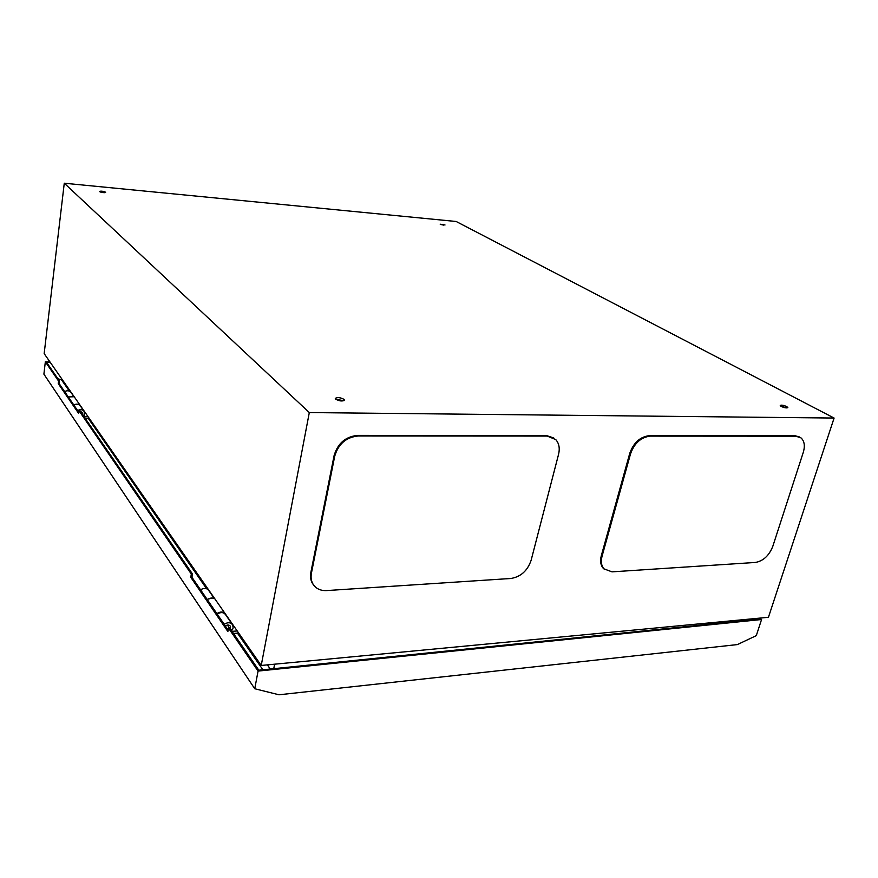 <?xml version="1.0" encoding="UTF-8"?>
<svg xmlns="http://www.w3.org/2000/svg" width="878" height="878" viewBox="0 0 878 878"><rect width="100%" height="100%" fill="white"/><g stroke="black" fill="none" stroke-linecap="round" stroke-linejoin="round"><path stroke-width="1.32" d="M82.741 414.789L82.675 412.682L80.414 411.42M82.938 415.085L84.343 415.59L84.376 411.738C82.73 409.466 80.48 409.071 77.637 410.564M73.818 404.999C76.638 403.529 78.866 403.924 80.513 406.185L83.904 411.058M64.643 391.621C67.408 390.183 69.592 390.589 71.217 392.817L73.785 396.516M89.38 418.565L85.32 418.532M88.14 416.798L84.09 416.765M230.442 629.032L230.486 626.365C229.301 624.741 227.578 624.598 225.328 625.937M230.673 629.372L232.44 629.855L233.12 627.946L232.736 624.982C230.76 622.293 227.907 622.052 224.175 624.247M217.184 614.051C220.872 611.889 223.703 612.142 225.657 614.82L232.176 624.181M212.344 598.028L207.12 599.389M200.546 589.796C204.146 587.722 206.901 587.997 208.832 590.631L214.298 598.5M227.402 625.059L229.443 628.011M238.673 633.049L233.493 633.466M237.214 630.953L232.044 631.359M99.565 191.613C102.002 192.611 104.01 192.864 105.612 192.381L105.492 192.172C103.066 191.174 101.047 190.921 99.455 191.404L99.565 191.613M335.725 399.216C339.49 401.158 342.409 401.487 344.472 400.203L344.033 399.358C340.269 397.416 337.361 397.097 335.297 398.382L335.725 399.216M343.847 400.763L335.659 399.15M781.321 406.481C784.493 407.842 786.666 408.215 787.84 407.622L786.754 406.569C783.582 405.208 781.42 404.835 780.257 405.427L781.321 406.481M786.918 407.941L780.827 406.185M440.207 224.208L445.014 224.977L440.207 224.208M313.929 585.439L312.502 583.508C310.614 580.303 310.077 576.594 310.867 572.357L334.101 455.583C337.745 443.357 345.559 436.629 357.565 435.4L546.401 435.543L553.755 437.935M799.507 436.97L795.095 435.74L649.5 435.631C640.238 436.695 633.664 442.567 629.778 453.246L601.309 555.686C599.959 560.932 600.585 565.114 603.197 568.242L604.602 569.515M309.308 412.561L261.227 665.458L768.437 617.289L834.1 418.049L309.308 412.561L64.27 183.217L456.154 221.486L834.1 418.049M261.227 665.458L44.163 353.604L64.27 183.217M267.362 664.876L270.292 669.036M727.445 622.359L727.829 621.141M274.627 664.185L273.749 668.674M602.045 556.268C600.695 561.514 601.32 565.706 603.921 568.834L611.999 571.852L755.409 562.447C763.256 561.031 769.051 555.686 772.772 546.412L803.282 452.357C805.181 445.892 804.435 441.074 801.021 437.913L795.929 436.201L650.291 436.125C641.028 437.2 634.443 443.083 630.558 453.772L602.045 556.268L601.309 555.686M531.102 560.362C527.491 570.788 520.753 576.835 510.886 578.481L326.616 590.576C320.525 590.828 316.003 588.71 313.073 584.199C311.196 580.995 310.647 577.274 311.449 573.038L334.716 456.187C338.359 443.939 346.195 437.211 358.202 435.982L547.148 436.07L555.719 439.549C559.066 443.291 560.01 448.23 558.562 454.354L531.102 560.362M104.526 192.677L100.421 192.03M443.741 225.119L440.965 224.527M68.286 396.933L74.191 396.746M73.576 404.648L79.558 404.451M207.263 599.597C209.963 597.841 212.476 597.567 214.803 598.752M216.899 613.634C219.632 611.845 222.178 611.549 224.538 612.734M226.656 615.785L226.733 616.356M57.882 378.747L62.7 380.24M61.789 380.218L69.373 391.138M88.415 418.554L206.582 588.71M237.444 633.148L262.895 669.793M258.823 670.21L229.718 627.99L228.489 628.088L258.066 671.088L254.752 688.747L278.974 694.783L737.388 644.584L756.298 635.628L761.555 619.517L759.997 619.034L257.55 670.331M254.752 688.747L43.9 374.149L45.338 361.813L46.446 362.153L59.474 381.052L58.563 381.041L58.244 383.62L78.603 413.373L78.954 410.684L79.909 410.684L192.48 573.971L191.316 574.036L190.778 577.318L227.874 631.545L228.489 628.088M78.954 410.684L191.316 574.036M50.167 362.23L45.557 362.131L58.563 381.041M228.148 630.042L191.942 577.252L192.48 573.971M78.757 412.199L59.166 383.631L59.474 381.052M736.291 620.34L737.586 621.328M258.066 671.088L760.754 619.594L758.866 618.2M759.668 618.123L761.555 619.517M45.338 361.813L49.958 361.923M59.166 383.631L58.244 383.62M191.942 577.252L190.778 577.318M795.929 436.201L795.095 435.74M650.291 436.125L649.5 435.631M630.558 453.772L629.778 453.246M547.148 436.07L546.401 435.543M358.202 435.982L357.565 435.4M334.716 456.187L334.101 455.583M311.449 573.038L310.867 572.357M603.921 568.834L603.197 568.242M313.073 584.199L312.502 583.508"/></g></svg>
